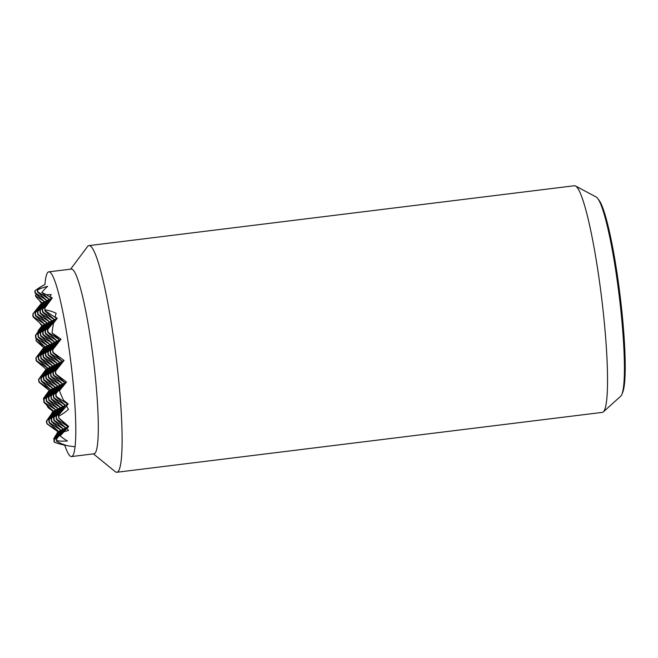<?xml version="1.0" encoding="UTF-8"?>
<svg xmlns="http://www.w3.org/2000/svg" width="658" height="658" viewBox="0 0 658 658"><rect width="100%" height="100%" fill="white"/><g stroke="black" fill="none" stroke-linecap="round" stroke-linejoin="round"><path stroke-width="0.99" d="M37.193 289.652L37.49 291.913L46.883 300.574L35.409 292.925L35.121 290.663A83.319 65.339 85.6 0 1 44.793 284.626A83.319 65.339 85.6 0 1 44.834 284.61A83.319 51.595 80.9 0 0 37.193 289.652A77.068 8.99 83 0 1 37.564 289.898A78.138 61.276 85.6 0 1 47.606 286.353A85.515 52.953 80.9 0 0 41.775 292.489A81.567 9.031 37.7 0 1 46.43 294.743A69.287 54.334 85.6 0 1 51.217 294.669A84.948 52.599 80.9 0 0 49.934 296.635A81.567 9.031 37.7 0 1 52.253 297.951A55.033 2.986 128 0 1 44.76 308.117A77.068 8.99 83 0 1 45.221 309.926A55.033 43.157 85.6 0 1 56.144 313.298A81.567 50.51 80.9 0 0 55.075 316.885A84.948 9.401 37.7 0 1 57.213 318.291A69.287 3.767 128 0 1 53.602 323.02A81.567 50.51 80.9 0 0 52.056 332.989A85.515 9.467 37.7 0 1 61.013 339.191A78.138 4.244 128 0 1 52.747 349.735A77.068 8.99 83 0 1 53.158 352.54A83.319 9.22 37.7 0 1 64.081 360.452A83.319 4.524 128 0 1 55.535 371.128A77.068 8.99 83 0 1 55.856 373.983A78.138 8.644 37.7 0 1 66.499 382.035A85.515 4.647 128 0 1 59.442 390.671A81.567 50.51 80.9 0 0 63.497 400.212A69.287 7.666 37.7 0 1 68.185 403.971A84.948 4.614 128 0 1 66.491 406.002A81.567 50.51 80.9 0 0 68.448 409.35A55.033 43.157 85.6 0 1 58.809 416.021A77.068 8.99 83 0 1 58.842 418.044A55.033 6.095 37.7 0 1 68.72 426.474A81.567 4.433 128 0 1 66.845 428.588A84.948 52.599 80.9 0 0 68.597 430.324A69.287 54.334 85.6 0 1 63.982 431.755A81.567 4.433 128 0 1 60.141 435.851A85.515 52.953 80.9 0 0 67.412 440.975A78.138 61.276 85.6 0 1 56.884 440.728A77.068 8.99 83 0 1 56.621 441.288A83.319 51.595 80.9 0 0 65.389 445.063A83.319 65.339 85.6 0 1 57.024 443.138A83.319 65.339 85.6 0 1 54.54 442.299L54.252 440.038L63.349 429.098L51.875 421.449L51.513 418.62L60.602 407.672L49.128 400.023L48.766 397.193L57.863 386.254L46.381 378.605L46.019 375.776L55.116 364.836L43.642 357.187L43.28 354.358L52.369 343.41L40.895 335.769L40.533 332.94L49.63 321.992L38.156 314.343L37.794 311.514L46.883 300.574L39.867 310.502L40.228 313.331L49.63 321.992L42.614 331.92L42.976 334.749L52.369 343.41L45.353 353.338L45.723 356.167L55.116 364.836L48.1 374.764L48.462 377.593L57.863 386.254L50.847 396.182L51.209 399.011L60.602 407.672L53.586 417.6L53.948 420.429L63.349 429.098L56.333 439.026L56.621 441.288M63.982 431.755L68.136 426.754L56.662 419.105L56.3 416.275L65.389 405.336L53.915 397.687L53.553 394.858L62.65 383.918L51.176 376.269L50.814 373.44L59.903 362.492L48.429 354.843L48.067 352.022L57.164 341.074L45.682 333.425L45.32 330.596L54.417 319.656L42.943 312.007L42.581 309.178L51.669 298.23L46.43 294.743M49.934 296.635L51.669 298.23L44.654 308.166L45.015 310.995L54.417 319.656L47.401 329.584L47.763 332.413L57.164 341.074L50.148 351.002L50.51 353.831L59.903 362.492L52.887 372.42L53.249 375.249L62.65 383.918L55.634 393.846L55.996 396.675L65.389 405.336L58.381 415.264L58.743 418.093L68.136 426.754L66.845 428.588M57.04 433.573A84.948 66.623 85.6 0 1 56.884 433.449L58.562 431.434L47.08 423.785L46.718 420.956L55.815 410.016L44.341 402.367L43.979 399.538L53.068 388.59L41.594 380.941L41.232 378.111L50.329 367.172L38.855 359.523L38.493 356.694L47.582 345.754L36.108 338.105L35.746 335.276L44.843 324.328L33.361 316.687L32.999 313.858L42.096 302.91L39.974 301.496A84.948 66.623 85.6 0 1 40.212 301.175M35.121 290.663A77.068 8.99 83 0 0 34.858 291.214L35.096 293.081L44.489 301.742L35.326 295.639A81.567 9.031 37.7 0 0 37.802 298.954L42.096 302.91L35.08 312.838L35.442 315.667L44.843 324.328L37.827 334.256L38.189 337.085L47.582 345.754L40.566 355.682L40.928 358.511L50.329 367.172L43.313 377.1L43.675 379.929L53.068 388.59L46.052 398.518L46.422 401.347L55.815 410.016L48.799 419.944L49.161 422.773L58.562 431.434L55.354 435.966A81.567 4.433 128 0 0 53.693 439.001L60.955 430.266L49.482 422.617L49.12 419.788L58.208 408.84L46.734 401.199L46.373 398.37L55.461 387.422L43.987 379.773L43.625 376.944L52.722 366.004L41.248 358.355L40.886 355.526L49.975 344.586L38.501 336.937L38.139 334.108L47.236 323.16L35.762 315.511L35.392 312.682L44.489 301.742L37.473 311.67L37.835 314.499L47.236 323.16L40.22 333.088L40.582 335.917L49.975 344.586L42.959 354.514L43.321 357.343L52.722 366.004L45.706 375.932L46.068 378.761L55.461 387.422L48.453 397.35L48.815 400.179L58.208 408.84L51.192 418.776L51.554 421.597L60.955 430.266L53.94 440.194L54.178 442.053A77.068 8.99 83 0 0 54.54 442.299M51.867 413.38A81.567 63.966 85.6 0 1 51.743 413.199L53.421 411.184L48.174 407.689A81.567 63.966 85.6 0 1 46.578 404.867M43.839 399.431A81.567 63.966 85.6 0 1 43.42 398.501L50.674 389.758L39.2 382.117L38.838 379.288L47.935 368.34L36.461 360.691L36.091 357.862L45.188 346.922L36.026 340.819A81.567 63.966 85.6 0 1 36.379 338.796M37.909 331.92A81.567 63.966 85.6 0 1 38.287 330.497L42.441 325.504L35.425 335.432L35.795 338.261L45.188 346.922L38.172 356.85L38.534 359.679L47.935 368.34L40.919 378.268L41.281 381.097L50.674 389.758L43.658 399.694L44.02 402.523L53.421 411.184L46.405 421.112L46.521 422.017A77.068 8.99 83 0 0 46.981 423.834L47.08 423.785M32.999 313.858L32.9 313.907A77.068 8.99 83 0 0 32.933 315.93L33.048 316.835L42.441 325.504L40.327 324.09A81.567 63.966 85.6 0 1 40.475 323.687M54.466 439.445A85.515 67.067 85.6 0 1 53.693 439.001M35.326 295.639A85.515 67.067 85.6 0 1 36.511 294.389M56.884 440.728L56.646 438.87L65.742 427.922L54.269 420.281L53.907 417.452L62.995 406.504L51.521 398.855L51.16 396.026L60.256 385.086L48.782 377.437L48.421 374.608L57.509 363.66L46.035 356.019L45.673 353.19L54.762 342.242L43.288 334.593L42.926 331.764L52.023 320.824L40.549 313.175L40.187 310.346L49.276 299.406L37.802 291.757L37.564 289.898M41.775 292.489L49.276 299.406L42.26 309.334L42.622 312.163L52.023 320.824L45.007 330.752L45.369 333.581L54.762 342.242L47.754 352.17L48.116 354.999L57.509 363.66L50.493 373.596L50.855 376.425L60.256 385.086L53.24 395.014L53.602 397.843L62.995 406.504L55.979 416.432L56.341 419.261L65.742 427.922L60.141 435.851M55.075 316.885L56.81 318.488L53.602 323.02M52.056 332.989L59.557 339.906L52.541 349.834L52.903 352.663L62.296 361.324L55.28 371.252L55.642 374.081L65.043 382.742L59.442 390.671M63.497 400.212L67.79 404.168L56.308 396.519L55.946 393.69L65.043 382.742L53.569 375.101L53.208 372.272L62.296 361.324L50.822 353.675L50.46 350.846L59.557 339.906L48.083 332.257L47.721 329.428L56.81 318.488L45.336 310.839L45.221 309.926M58.809 416.021L58.694 415.108L66.491 406.002M68.72 426.474L57.978 431.714A55.033 6.095 37.7 0 1 46.981 423.834M56.884 433.449A81.567 4.433 128 0 1 57.978 431.714M52.253 297.951L41.512 303.198A81.567 9.031 37.7 0 1 39.974 301.496M32.9 313.907A55.033 2.986 128 0 1 41.512 303.198M68.185 403.971L53.018 411.373A69.287 7.666 37.7 0 1 48.174 407.689M51.743 413.199A84.948 4.614 128 0 1 53.018 411.373M66.499 382.035L49.218 390.474A78.138 8.644 37.7 0 1 38.995 382.216L39.2 382.117M43.42 398.501A85.515 4.647 128 0 1 49.218 390.474M38.838 379.288L38.583 379.411A83.319 4.524 128 0 1 46.15 369.212A83.319 9.22 37.7 0 1 36.206 360.814L36.461 360.691M38.995 382.216A77.068 8.99 83 0 1 38.583 379.411M64.081 360.452L46.15 369.212M57.213 318.291L42.046 325.694A84.948 9.401 37.7 0 1 40.327 324.09M36.091 357.862L35.886 357.968A78.138 4.244 128 0 1 43.732 347.63A85.515 9.467 37.7 0 1 36.026 340.819M36.206 360.814A77.068 8.99 83 0 1 35.886 357.968M38.287 330.497A69.287 3.767 128 0 1 42.046 325.694M61.013 339.191L43.732 347.63M70.62 269.163L87.448 246.643A114.179 13.324 83 0 1 88.427 245.771A114.179 13.324 83 0 1 88.945 245.615L574.368 185.745A114.179 13.324 83 0 1 575.495 185.984A114.179 13.324 83 0 1 601.568 297.432A114.179 13.324 83 0 1 603.353 411.875A114.179 13.324 83 0 1 602.843 412.229A114.179 13.324 83 0 1 602.325 412.385L116.902 472.255A114.179 13.324 83 0 1 115.199 471.621L93.403 453.872M88.945 245.615A114.179 13.324 83 0 1 115.857 355.032A114.179 13.324 83 0 1 117.42 472.099A114.179 13.324 83 0 1 116.902 472.255M44.925 284.56A93.058 10.857 83 0 1 48.338 271.984A93.058 10.857 83 0 1 48.766 271.853L71.27 269.081A93.058 10.857 83 0 1 93.206 358.256A93.058 10.857 83 0 1 94.481 453.666A93.058 10.857 83 0 1 94.053 453.79L71.549 456.57A93.058 10.857 83 0 1 64.739 445.17M48.766 271.853A93.058 10.857 83 0 1 70.702 361.028A93.058 10.857 83 0 1 71.969 456.438A93.058 10.857 83 0 1 71.549 456.57M597.785 198.56L599.101 200.345A98.725 11.515 83 0 1 620.033 295.154A98.725 11.515 83 0 1 622.764 392.217L621.925 394.257A100.699 11.745 -97 0 0 619.145 295.261A100.699 11.745 -97 0 0 597.785 198.56A100.699 11.745 -97 0 0 596.148 196.981L575.495 185.984M603.353 411.875L620.724 396.19A100.699 11.745 -97 0 0 621.925 394.257M57.024 443.138A85.639 85.639 0 0 0 75.102 446.733"/></g></svg>
